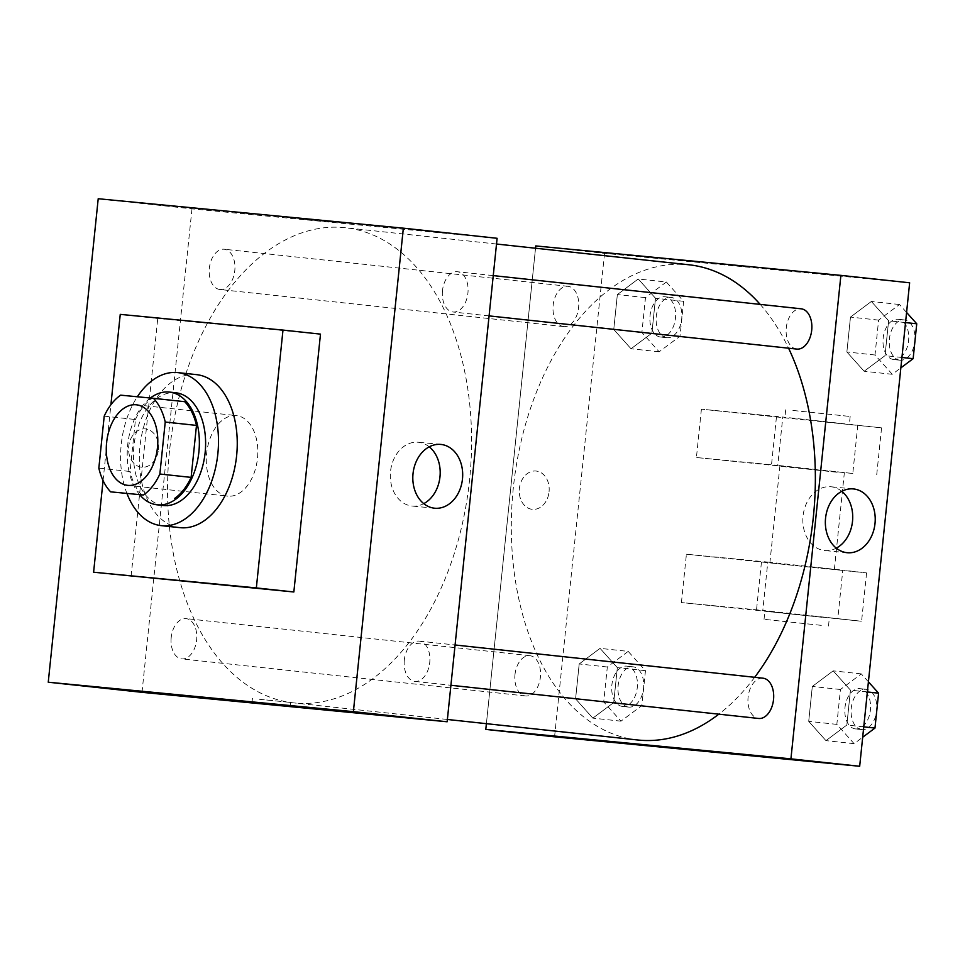 <?xml version="1.0" encoding="UTF-8"?>
<svg xmlns="http://www.w3.org/2000/svg" width="965" height="965" viewBox="0 0 965 965"><rect width="100%" height="100%" fill="white"/><g stroke="black" fill="none" stroke-linecap="round" stroke-linejoin="round"><path stroke-width="0.72" stroke-dasharray="4.83 3.62" d="M227.885 496.155A40.506 25.548 96.2 0 1 227.704 496.143A40.506 25.548 96.2 0 1 206.655 453.128A40.506 25.548 96.2 0 1 236.389 415.601A40.506 25.548 96.2 0 1 257.462 458.459A40.506 25.548 96.2 0 1 227.885 496.155M104.208 416.144L135.462 419.522L130.094 471.499L98.84 468.122M141.891 495.214A55.186 34.8 96.2 0 1 130.094 471.499M135.462 419.522A55.186 34.8 96.2 0 1 151.879 398.521L120.625 395.155M184.689 401.681L151.879 398.521M150.359 398.014A56.706 35.765 -83.8 0 0 127.694 445.022A56.706 35.765 -83.8 0 0 139.937 495.009M163.459 505.503A56.706 35.765 96.2 0 1 133.942 445.685A56.706 35.765 96.2 0 1 175.618 392.743M126.994 493.61A76.959 48.54 96.2 0 1 137.344 396.76M180.045 527.662A76.959 48.54 96.2 0 1 140.034 445.939A76.959 48.54 96.2 0 1 196.546 374.637M103.074 480.582L110.903 404.745M131.107 576.274L157.753 318.414L320.489 334.119M158.405 449.654A19.24 14.933 95.5 0 0 145.401 428.906A19.24 14.933 95.5 0 0 128.695 446.626A19.24 14.933 95.5 0 0 141.71 467.205A19.24 14.933 95.5 0 0 158.405 449.654A19.24 14.933 -84.5 0 1 141.71 467.205A19.24 14.933 -84.5 0 1 128.695 446.626A19.24 14.933 -84.5 0 1 145.401 428.906A19.24 14.933 -84.5 0 1 158.405 449.654M497.108 238.295L191.975 208.85L98.213 198.73M191.975 208.85L142.012 692.327M404.323 660.024A20.253 12.774 -83.8 0 0 414.854 681.387A20.253 12.774 -83.8 0 0 429.727 662.617A20.253 12.774 -83.8 0 0 419.208 641.11A20.253 12.774 -83.8 0 0 404.323 660.024M171.203 637.527A20.253 12.774 -83.8 0 0 181.734 658.89A20.253 12.774 -83.8 0 0 196.607 640.121A20.253 12.774 -83.8 0 0 186.088 618.613A20.253 12.774 -83.8 0 0 171.203 637.527M219.996 289.512A20.253 12.774 96.2 0 1 219.911 289.5A20.253 12.774 96.2 0 1 209.381 268.005A20.253 12.774 96.2 0 1 224.254 249.235A20.253 12.774 96.2 0 1 234.784 270.67A20.253 12.774 96.2 0 1 219.996 289.512M442.489 290.634A20.253 12.774 -83.8 0 0 453.031 311.997A20.253 12.774 -83.8 0 0 467.904 293.239A20.253 12.774 -83.8 0 0 457.374 271.732A20.253 12.774 -83.8 0 0 442.489 290.634M169.538 450.836A238.982 150.709 -83.8 0 0 293.927 702.906A238.982 150.709 -83.8 0 0 469.4 481.475A238.982 150.709 -83.8 0 0 345.181 227.704A238.982 150.709 -83.8 0 0 169.538 450.836M333.178 222.203L301.961 219.067L333.178 222.215M157.753 318.414L120.251 314.373M429.232 446.819A32.05 24.873 95.5 0 0 418.545 442.272A32.05 24.873 95.5 0 0 418.328 442.26A32.05 24.873 95.5 0 0 390.487 471.764A32.05 24.873 95.5 0 0 412.164 506.046A32.05 24.873 95.5 0 0 423.756 503.646M259.476 699.287L290.694 702.436L259.476 699.287M637.72 739.986A238.982 150.709 96.2 0 1 513.32 487.916A238.982 150.709 96.2 0 1 688.974 264.784M760.191 304.397A238.982 150.709 96.2 0 1 788.574 348.196M754.678 677.297A238.982 150.709 96.2 0 1 718.828 714.172M762.905 678.178A20.253 12.774 -83.8 0 0 748.104 697.104A20.253 12.774 -83.8 0 0 758.647 718.467M563.789 326.592A20.253 12.774 96.2 0 1 563.705 326.592A20.253 12.774 96.2 0 1 553.174 305.085A20.253 12.774 96.2 0 1 568.047 286.316A20.253 12.774 96.2 0 1 578.578 307.751A20.253 12.774 96.2 0 1 563.789 326.592M514.984 674.607A20.253 12.774 96.2 0 1 529.869 655.693A20.253 12.774 96.2 0 1 540.4 677.128A20.253 12.774 96.2 0 1 525.623 695.97A20.253 12.774 96.2 0 1 525.527 695.97A20.253 12.774 96.2 0 1 514.984 674.607M796.825 349.089A20.253 12.774 96.2 0 1 786.282 327.726A20.253 12.774 96.2 0 1 801.167 308.812M535.527 248.234L486.396 723.666L535.527 248.234M868.416 681.821L861.311 673.884L840.443 689.493L836.836 724.377L854.097 743.665L862.686 737.248M855.617 728.925A20.253 12.774 96.2 0 1 855.533 728.913A20.253 12.774 96.2 0 1 845.002 707.405A20.253 12.774 96.2 0 1 859.875 688.636A20.253 12.774 96.2 0 1 870.406 710.071A20.253 12.774 96.2 0 1 855.617 728.925M833.181 670.856L812.313 686.453L808.706 721.35L825.968 740.638L846.848 725.029L850.454 690.132L833.181 670.856L812.313 686.453L808.706 721.35L825.968 740.638L846.848 725.029L850.454 690.132L833.181 670.856L861.311 673.884M840.443 689.493L812.313 686.453M836.836 724.377L808.706 721.35M854.097 743.665L825.968 740.638M863.759 726.85L846.848 725.029M867.366 691.965L850.454 690.132M861.878 729.6A20.253 12.774 96.2 0 1 861.781 729.588A20.253 12.774 96.2 0 1 851.263 708.081A20.253 12.774 96.2 0 1 866.124 689.312A20.253 12.774 96.2 0 1 876.666 710.747A20.253 12.774 96.2 0 1 861.878 729.6M906.581 312.443L899.476 304.506L878.608 320.115L875.002 354.999L892.275 374.287L900.852 367.87M893.795 359.547A20.253 12.774 96.2 0 1 893.699 359.535A20.253 12.774 96.2 0 1 883.18 338.027A20.253 12.774 96.2 0 1 898.053 319.258A20.253 12.774 96.2 0 1 908.584 340.693A20.253 12.774 96.2 0 1 893.795 359.547M871.359 301.466L850.479 317.075L846.872 351.972L864.145 371.26L885.014 355.651L888.62 320.754L871.359 301.466L850.479 317.075L846.872 351.972L864.145 371.26L885.014 355.651L888.62 320.754L871.359 301.466L899.476 304.506M878.608 320.115L850.479 317.075M875.002 354.999L846.872 351.972M892.275 374.287L864.145 371.26M901.937 357.472L885.014 355.651M905.532 322.587L888.62 320.754M900.043 360.222A20.253 12.774 96.2 0 1 899.959 360.21A20.253 12.774 96.2 0 1 889.428 338.703A20.253 12.774 96.2 0 1 904.301 319.934A20.253 12.774 96.2 0 1 914.832 341.369A20.253 12.774 96.2 0 1 900.043 360.222M628.191 651.387L607.323 666.996L603.716 701.893L620.977 721.169L641.858 705.572L645.464 670.675L628.191 651.387L600.061 648.359L579.193 663.956L575.586 698.853L592.848 718.141L613.728 702.532L617.335 667.647L600.061 648.359L579.193 663.956L575.586 698.853L592.848 718.141L613.728 702.532L617.335 667.647L600.061 648.359M622.497 706.428A20.253 12.774 96.2 0 1 622.413 706.416A20.253 12.774 96.2 0 1 611.882 684.909A20.253 12.774 96.2 0 1 626.755 666.139A20.253 12.774 96.2 0 1 637.286 687.575A20.253 12.774 96.2 0 1 622.497 706.428M607.323 666.996L579.193 663.956M603.716 701.893L575.586 698.853M620.977 721.169L592.848 718.141M641.858 705.572L613.728 702.532M645.464 670.675L617.335 667.647M628.758 707.104A20.253 12.774 96.2 0 1 628.661 707.092A20.253 12.774 96.2 0 1 618.143 685.584A20.253 12.774 96.2 0 1 633.004 666.815A20.253 12.774 96.2 0 1 643.546 688.25A20.253 12.774 96.2 0 1 628.758 707.104M666.357 282.009L645.489 297.618L641.882 332.503L659.155 351.791L680.023 336.194L683.63 301.297L666.357 282.009L638.239 278.982L617.359 294.578L613.752 329.475L631.026 348.763L651.894 333.154L655.5 298.257L638.239 278.982L617.359 294.578L613.752 329.475L631.026 348.763L651.894 333.154L655.5 298.257L638.239 278.982M660.675 337.05A20.253 12.774 96.2 0 1 660.591 337.038A20.253 12.774 96.2 0 1 650.06 315.531A20.253 12.774 96.2 0 1 664.933 296.762A20.253 12.774 96.2 0 1 675.464 318.197A20.253 12.774 96.2 0 1 660.675 337.05M645.489 297.618L617.359 294.578M641.882 332.503L613.752 329.475M659.155 351.791L631.026 348.763M680.023 336.194L651.894 333.154M683.63 301.297L655.5 298.257M666.924 337.726A20.253 12.774 96.2 0 1 666.839 337.714A20.253 12.774 96.2 0 1 656.309 316.206A20.253 12.774 96.2 0 1 671.182 297.437A20.253 12.774 96.2 0 1 681.712 318.872A20.253 12.774 96.2 0 1 666.924 337.726M680.94 748.635L642.666 744.678M841.782 491.318A32.05 24.873 95.5 0 0 831.082 486.77A32.05 24.873 95.5 0 0 830.865 486.758A32.05 24.873 95.5 0 0 803.037 516.263A32.05 24.873 95.5 0 0 824.713 550.545A32.05 24.873 95.5 0 0 836.293 548.144M723.847 264.338L692.629 261.201L723.847 264.35M909.645 282.793L604.524 253.349L535.756 245.93M549.061 491.8A19.24 14.933 95.5 0 0 536.07 471.041A19.24 14.933 95.5 0 0 519.351 488.76A19.24 14.933 95.5 0 0 532.366 509.351A19.24 14.933 95.5 0 0 549.061 491.8A19.24 14.933 -84.5 0 1 532.378 509.351A19.24 14.933 -84.5 0 1 519.363 488.76A19.24 14.933 -84.5 0 1 536.07 471.041A19.24 14.933 -84.5 0 1 549.061 491.8M604.524 253.349L554.561 736.826M701.41 409.184L696.416 457.531L777.778 465.383L782.784 417.037L881.564 427.857L701.41 409.184L782.784 417.037M681.423 602.57L686.417 554.224L767.79 562.076L762.796 610.423L861.588 621.255L681.423 602.57L762.796 610.423M827.114 568.94L769.877 562.909L827.114 568.94M686.417 554.224L866.582 572.908L842.795 570.17L837.801 618.517M767.79 562.076L842.795 570.17M837.113 472.247L779.877 466.216L837.113 472.247M857.788 425.131L852.795 473.477L777.778 465.383M852.795 473.477L696.416 457.531M822.12 617.286L764.883 611.267L822.12 617.286M821.287 625.344L764.051 619.325L821.287 625.344M792.096 418.508L849.333 424.528L792.096 418.508M792.928 410.451L850.165 416.47L792.928 410.451M761.433 562.318L756.439 610.664M776.415 417.278L771.421 465.625M127.694 485.347L227.704 496.143M136.379 404.805L236.389 415.601M440.824 444.431L418.328 442.26M434.66 508.217L412.164 506.046M290.272 706.501L290.694 702.436M251.998 702.544L252.42 698.479M496.517 244.024L345.181 227.704M447.374 719.468L293.927 702.906M414.854 681.387L450.908 685.271M419.208 641.11L455.082 644.982M568.047 286.316L224.254 249.235M563.705 326.592L219.911 289.5M529.869 655.693L186.088 618.613M525.527 695.97L181.734 658.89M493.248 275.604L457.374 271.732M489.086 315.893L453.031 311.997M866.124 689.312L859.875 688.636M861.781 729.588L855.533 728.913M904.301 319.934L898.053 319.258M899.959 360.21L893.699 359.535M633.004 666.815L626.755 666.139M628.661 707.092L622.413 706.416M671.182 297.437L664.933 296.762M666.839 337.714L660.591 337.038M853.362 488.929L830.865 486.758M847.21 552.716L824.713 550.545M834.351 569.579L844.339 472.874M769.877 562.909L779.877 466.216M828.513 625.983L829.345 617.926M764.051 619.325L764.883 611.267M785.703 409.811L784.871 417.869M850.165 416.47L849.333 424.528M866.582 572.908L861.588 621.255M881.564 427.857L876.57 476.215"/><path stroke-width="1.45" d="M127.875 485.371A40.506 25.548 96.2 0 1 127.694 485.347A40.506 25.548 96.2 0 1 106.645 442.344A40.506 25.548 96.2 0 1 136.379 404.805A40.506 25.548 96.2 0 1 157.452 447.676A40.506 25.548 96.2 0 1 127.875 485.371M159.864 474.02L165.232 422.031A55.186 34.8 96.2 0 0 153.435 398.316L120.625 395.155A55.186 34.8 96.2 0 0 104.208 416.144L98.84 468.122A55.186 34.8 96.2 0 0 110.637 491.848L143.447 495.009A55.186 34.8 96.2 0 0 159.864 474.02L191.118 477.385L196.486 425.408L165.232 422.031M110.637 491.848L143.447 495.009M153.435 398.316L184.689 401.681A55.186 34.8 96.2 0 1 196.486 425.408M191.118 477.385A55.186 34.8 96.2 0 1 174.701 498.386M139.937 495.009A56.706 35.765 -83.8 0 0 157.211 504.828A56.706 35.765 -83.8 0 0 198.85 452.283A56.706 35.765 -83.8 0 0 169.37 392.067A56.706 35.765 -83.8 0 0 150.359 398.014M169.37 392.067L175.618 392.743A56.706 35.765 96.2 0 1 205.123 452.766A56.706 35.765 96.2 0 1 163.712 505.527A56.706 35.765 96.2 0 1 163.459 505.503L157.211 504.828M137.344 396.76A76.959 48.54 96.2 0 1 177.789 372.611A76.959 48.54 96.2 0 1 217.825 454.057A76.959 48.54 96.2 0 1 161.625 525.672A76.959 48.54 96.2 0 1 161.288 525.648A76.959 48.54 96.2 0 1 126.994 493.61M177.789 372.611L196.546 374.637A76.959 48.54 96.2 0 1 236.582 456.083A76.959 48.54 96.2 0 1 180.383 527.698A76.959 48.54 96.2 0 1 180.045 527.662L161.288 525.648M110.903 404.745L120.251 314.373L282.986 330.078L256.34 587.926L93.605 572.221L103.074 480.582M282.986 330.078L320.489 334.119L293.843 591.979L256.34 587.926M293.843 591.979L93.605 572.221M353.383 711.651L403.346 228.174L98.213 198.73L48.25 682.207L353.383 711.651L447.145 721.772L497.108 238.295L403.346 228.174M447.145 721.772L142.012 692.327L48.25 682.207M259.054 703.352L290.272 706.501L259.054 703.352M441.041 444.443A32.05 24.873 -84.5 0 1 462.488 478.845A32.05 24.873 -84.5 0 1 434.66 508.217A32.05 24.873 -84.5 0 1 412.996 473.936A32.05 24.873 -84.5 0 1 440.824 444.431A32.05 24.873 -84.5 0 1 441.041 444.443M423.756 503.646A32.05 24.873 95.5 0 0 440.004 476.541A32.05 24.873 95.5 0 0 429.232 446.819M496.517 244.024L688.974 264.784A238.982 150.709 96.2 0 1 760.191 304.397M788.574 348.196A238.982 150.709 96.2 0 1 754.678 677.297M718.828 714.172A238.982 150.709 96.2 0 1 638.782 740.095A238.982 150.709 96.2 0 1 637.72 739.986L447.374 719.468M450.908 685.271L758.647 718.467A20.253 12.774 -83.8 0 0 773.52 699.697A20.253 12.774 -83.8 0 0 762.989 678.19A20.253 12.774 -83.8 0 0 762.905 678.178M493.248 275.604L801.167 308.812A20.253 12.774 96.2 0 1 811.698 330.247A20.253 12.774 96.2 0 1 796.909 349.089A20.253 12.774 96.2 0 1 796.825 349.089L489.086 315.893M535.756 245.93L535.527 248.234L535.756 245.93L840.889 275.375L535.756 245.93M859.682 766.27L554.561 736.826L485.793 729.407L486.396 723.666L485.793 729.407L790.926 758.852L840.889 275.375L909.645 282.793L859.682 766.27L790.926 758.852L840.889 275.375M862.686 737.248L874.978 728.068L878.584 693.172L868.416 681.821M874.978 728.068L863.759 726.85M878.584 693.172L867.366 691.965M900.852 367.87L913.143 358.678L916.75 323.794L906.581 312.443M913.143 358.678L901.937 357.472M916.75 323.794L905.532 322.587M649.722 745.487L680.928 748.635L649.722 745.487M642.666 744.678L680.94 748.635M485.793 729.407L790.926 758.852M853.579 488.941A32.05 24.873 -84.5 0 1 875.026 523.344A32.05 24.873 -84.5 0 1 847.21 552.716A32.05 24.873 -84.5 0 1 825.533 518.434A32.05 24.873 -84.5 0 1 853.362 488.929A32.05 24.873 -84.5 0 1 853.579 488.941M836.293 548.144A32.05 24.873 95.5 0 0 852.541 521.04A32.05 24.873 95.5 0 0 841.782 491.318M455.082 644.982L762.989 678.19"/></g></svg>
